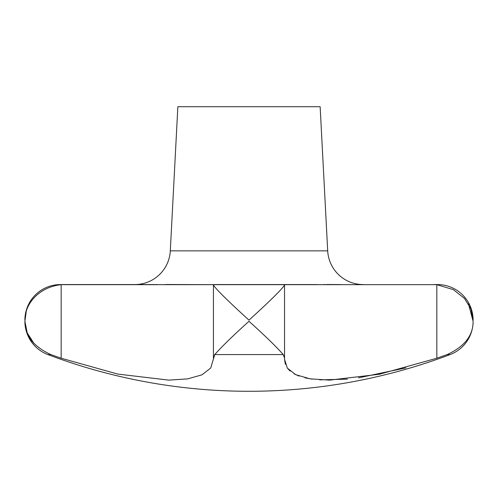 <?xml version="1.0" encoding="UTF-8"?>
<svg xmlns="http://www.w3.org/2000/svg" width="498" height="498" viewBox="0 0 498 498"><rect width="100%" height="100%" fill="white"/><g stroke="black" fill="none" stroke-linecap="round" stroke-linejoin="round"><path stroke-width="0.75" d="M157.486 284.57L60.47 284.57A35.57 35.57 0 0 0 24.9 320.146C24.514 305.473 37.518 287.265 61.161 284.669L436.839 284.669L453.354 289.637L464.435 298.408L470.959 308.941L473.1 320.146A35.57 35.57 0 0 0 437.53 284.57L434.15 284.57M26.326 310.964L24.9 321.297A35.57 35.57 0 0 0 47.901 354.576A569.146 569.146 0 0 0 450.099 354.576A35.57 35.57 0 0 0 473.1 321.297C473.237 335.434 464.59 346.527 447.16 354.576L436.839 358.218L379.389 374.247L329.57 380.123L310.005 378.829L295.65 374.645L287.34 368.109L284.539 359.226L284.539 284.57L317.351 284.57M284.563 358.218L283.244 354.576C276.135 346.527 264.718 335.434 249 321.297C233.282 335.434 221.865 346.527 214.756 354.576L210.685 368.066L201.964 374.832L187.671 378.878L168.785 380.123L117.802 374.079L61.161 358.218L50.84 354.576C33.41 346.527 24.763 335.434 24.9 321.297L27.178 332.832L34.107 343.632M213.437 357.732L213.437 358.218M134.777 284.57A35.57 35.57 0 0 0 170.304 250.861L177.854 106.715L320.146 106.715L327.696 250.861A35.57 35.57 0 0 0 363.223 284.57M473.1 321.297L468.475 303.892M284.09 355.927L284.539 357.421M213.461 357.427L214.744 354.588M169.339 284.514L213.437 284.669C213.605 287.265 232.827 305.473 249 320.146C265.173 305.473 284.395 287.265 284.563 284.669M436.839 358.218L436.839 284.669M443.438 355.889L447.16 354.576L450.099 354.576M59.779 357.732L61.161 358.218L61.161 284.669M168.741 284.514L165.367 284.526M340.514 284.57L326.445 284.514M325.038 284.52L324.13 284.526M284.539 359.226L285.36 364.306M287.221 367.935L290.073 371.066M294.007 373.793L299.03 376.071M304.988 377.839L312.122 379.14M319.691 379.874L347.442 379.14M358.454 377.845L405.895 367.898M284.539 284.57L213.461 284.57M283.244 354.576L214.756 354.576M50.84 354.576L47.901 354.576M327.696 250.861L170.304 250.861M213.43 357.975L213.43 284.725"/></g></svg>
